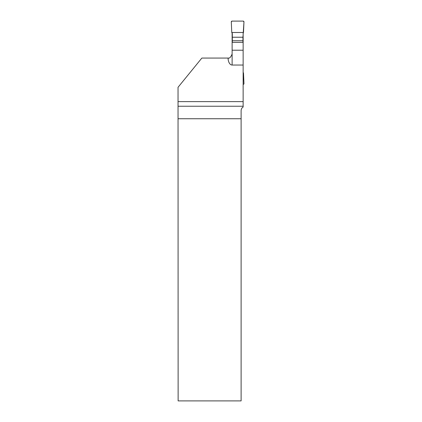 <?xml version="1.0" encoding="UTF-8"?>
<svg xmlns="http://www.w3.org/2000/svg" width="422" height="422" viewBox="0 0 422 422"><rect width="100%" height="100%" fill="white"/><g stroke="black" fill="none" stroke-linecap="round" stroke-linejoin="round"><path stroke-width="0.63" d="M178.037 101.628L178.037 87.296L201.853 58.067L228.075 58.067A7.063 4.051 90 0 0 232.126 65.046L243.141 65.046L243.141 101.628L178.037 101.628L178.131 400.9L241.115 400.9L241.115 118.74L178.131 118.74M228.075 58.067L228.075 58.067C229.447 58.584 230.797 57.234 232.126 54.016L232.126 33.116M243.141 33.116L243.141 42.358L232.126 42.358M243.141 42.358L243.141 65.046M241.115 118.74L241.115 110.569C241.236 108.913 241.911 107.742 243.141 107.061L243.141 101.628M228.534 58.041A4.051 4.051 0 0 1 228.08 58.067M232.126 50.218L243.141 50.218M232.316 42.358L232.316 33.444L231.768 32.494L231.303 21.891A0.76 0.76 0 0 1 232.063 21.1L243.204 21.1A0.76 0.76 0 0 1 243.963 21.891L242.951 37.231L232.316 37.231M232.316 40.734L242.951 40.734L242.951 37.231M242.951 40.734L242.951 42.358M243.141 84.4L243.204 84.4A0.76 0.76 0 0 0 243.963 83.609L243.499 73.006L243.141 72.384M243.499 32.494L231.768 32.494L231.303 21.891L232.063 21.1L243.204 21.1L243.963 21.891L243.499 32.494L231.768 32.494M243.141 106.244L178.116 106.244M232.126 54.016L232.126 65.046"/></g></svg>
